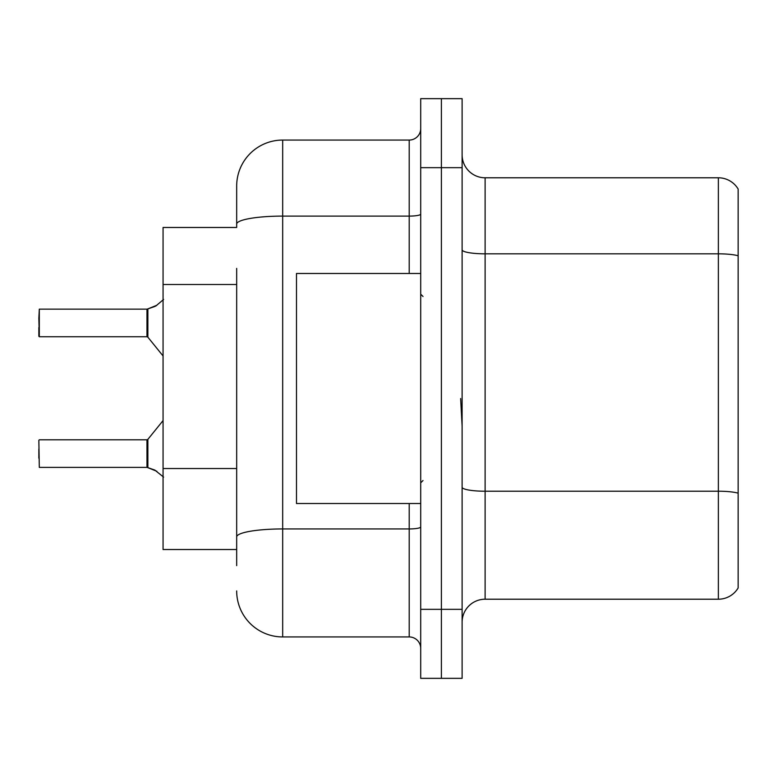 <?xml version="1.0" encoding="UTF-8"?>
<svg xmlns="http://www.w3.org/2000/svg" width="777" height="777" viewBox="0 0 777 777"><rect width="100%" height="100%" fill="white"/><g stroke="black" fill="none" stroke-linecap="round" stroke-linejoin="round"><path stroke-width="1.17" d="M163.063 549.524L236.674 549.524L163.063 549.524L163.063 227.476L236.674 227.476L236.674 186.072L236.674 211.373M738.15 507.196L738.15 580.808M462.111 622.212A22.999 22.999 0 0 1 485.11 599.213L718.366 599.213L718.366 177.787L485.11 177.787A22.999 22.999 0 0 1 462.111 154.788A22.999 22.999 0 0 0 485.11 177.787L485.11 599.213M441.404 609.333L441.404 678.34L462.111 678.34L462.111 609.333L441.404 609.333L441.404 678.34L420.707 678.34L420.707 609.333L441.404 609.333L441.404 167.667L441.404 609.333M420.707 609.333L420.707 98.66L441.404 98.66L441.404 167.667L441.404 98.66L462.111 98.66L462.111 609.333M738.15 189.054A22.999 22.999 0 0 0 718.366 177.787A22.999 22.999 0 0 1 738.15 189.054L738.15 587.946A22.999 22.999 0 0 1 718.366 599.213M236.674 565.627L236.674 268.405M236.674 186.072A46.008 46.008 0 0 1 282.682 140.064L282.682 636.936L409.207 636.936L409.207 503.515M282.682 140.064L409.207 140.064A11.5 11.5 0 0 0 420.707 128.564M236.674 544.92L236.674 536.936A46.008 7.993 180 0 1 282.682 528.943L409.207 528.943A11.5 2.001 0 0 0 420.707 526.952M420.707 648.436A11.5 11.5 0 0 0 409.207 636.936M282.682 636.936A46.008 46.008 0 0 1 236.674 590.928M156.867 471.289L147.154 467.385L154.769 470.046L163.607 477.107M163.607 299.436L155.818 306.021L147.154 309.149L154.769 306.497L147.873 308.887L147.863 337.169L146.97 336.742L146.979 309.168A1.146 1.146 0 0 0 147.154 309.149A1.146 1.146 180 0 1 146.979 309.168L146.97 322.941M38.85 318.347L39.306 309.149L146.97 309.149L39.306 309.149L39.306 336.742L38.85 318.347M156.867 305.254L147.873 308.887L155.818 306.021M420.707 273.485L296.484 273.485L296.484 503.515L420.707 503.515M462.111 426.146L460.644 398.533M146.979 467.375A1.146 1.146 180 0 1 147.154 467.385A1.146 1.146 -0 0 0 146.979 467.375L146.97 439.801L146.979 467.375M38.85 458.197L38.85 448.999M146.97 453.603L146.97 439.801L147.863 439.374L147.873 467.657M38.85 440.258L39.306 467.385L146.97 467.375M38.85 327.544L38.85 336.286M146.97 318.356L146.97 327.544M236.674 284.499L163.063 284.499M236.674 468.531L163.063 468.531M738.15 255.779A22.999 3.992 180 0 0 718.366 253.826L485.11 253.826A22.999 3.992 0 0 1 462.111 249.835M738.15 493.172A22.999 3.992 180 0 0 718.366 491.219L485.11 491.219A22.999 3.992 -0 0 1 462.111 487.228M462.111 167.667L420.707 167.667M236.674 224.087A46.008 7.993 180 0 1 282.682 216.103L409.207 216.103L409.207 140.064M409.207 273.485L409.207 216.103A11.5 2.001 0 0 0 420.707 214.102M423.009 296.484L420.707 294.182M423.009 480.516L420.707 482.818M39.306 439.801L146.97 439.801M147.863 439.374L163.063 420.58M39.306 336.742L146.97 336.742M147.863 337.169L163.063 355.963"/></g></svg>
